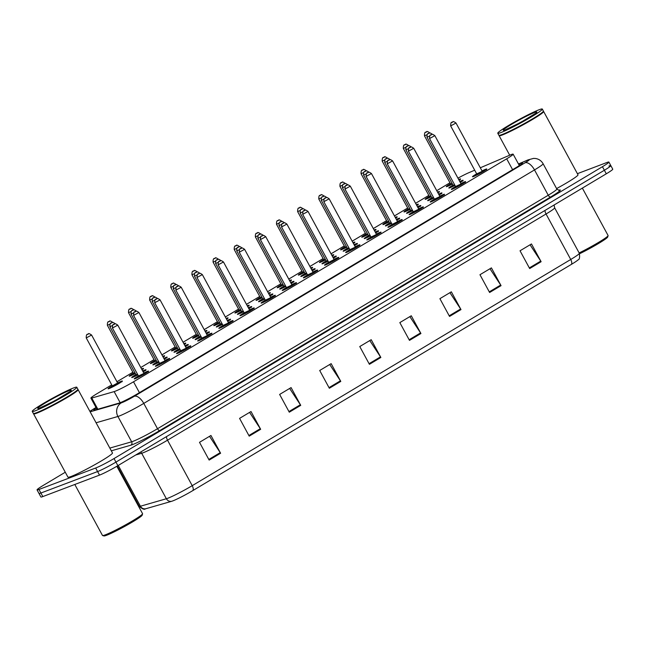 <?xml version="1.0" encoding="UTF-8"?>
<svg xmlns="http://www.w3.org/2000/svg" width="645" height="645" viewBox="0 0 645 645"><rect width="100%" height="100%" fill="white"/><g stroke="black" fill="none" stroke-linecap="round" stroke-linejoin="round"><path stroke-width="0.97" d="M135.337 373.495A8.111 0.605 151.5 0 1 130.242 375.914A8.111 0.605 151.5 0 1 129.218 376.14A8.111 0.605 151.5 0 1 133.402 373.229M141.577 368.98A8.111 0.605 151.5 0 1 142.448 368.626A8.111 0.605 151.5 0 1 143.472 368.4A8.111 0.605 151.5 0 1 141.956 369.674M156.477 360.869A8.111 0.605 151.5 0 1 151.381 363.288A8.111 0.605 151.5 0 1 150.358 363.506A8.111 0.605 151.5 0 1 154.542 360.595M162.717 356.346A8.111 0.605 151.5 0 1 163.588 355.992A8.111 0.605 151.5 0 1 164.612 355.766A8.111 0.605 151.5 0 1 163.096 357.04M177.609 348.236A8.111 0.605 151.5 0 1 172.521 350.654A8.111 0.605 151.5 0 1 171.497 350.872A8.111 0.605 151.5 0 1 175.682 347.961M183.857 343.712A8.111 0.605 151.5 0 1 184.728 343.358A8.111 0.605 151.5 0 1 185.752 343.14A8.111 0.605 151.5 0 1 184.236 344.406M198.749 335.602A8.111 0.605 151.5 0 1 193.661 338.02A8.111 0.605 151.5 0 1 192.637 338.246A8.111 0.605 151.5 0 1 196.822 335.327M204.997 331.079A8.111 0.605 151.5 0 1 205.868 330.724A8.111 0.605 151.5 0 1 206.892 330.506A8.111 0.605 151.5 0 1 205.376 331.772M219.889 322.976A8.111 0.605 151.5 0 1 214.793 325.394A8.111 0.605 151.5 0 1 213.777 325.612A8.111 0.605 151.5 0 1 217.962 322.702M226.137 318.453A8.111 0.605 151.5 0 1 227.008 318.098A8.111 0.605 151.5 0 1 228.032 317.872A8.111 0.605 151.5 0 1 226.516 319.146M241.028 310.342A8.111 0.605 151.5 0 1 235.933 312.761A8.111 0.605 151.5 0 1 234.917 312.978A8.111 0.605 151.5 0 1 239.102 310.068M247.277 305.819A8.111 0.605 151.5 0 1 248.148 305.464A8.111 0.605 151.5 0 1 249.172 305.238A8.111 0.605 151.5 0 1 247.656 306.512M262.168 297.708A8.111 0.605 151.5 0 1 257.073 300.127A8.111 0.605 151.5 0 1 256.057 300.352A8.111 0.605 151.5 0 1 260.241 297.434M268.417 293.185A8.111 0.605 151.5 0 1 269.288 292.83A8.111 0.605 151.5 0 1 270.303 292.612A8.111 0.605 151.5 0 1 268.796 293.878M283.308 285.074A8.111 0.605 151.5 0 1 278.213 287.493A8.111 0.605 151.5 0 1 277.197 287.718A8.111 0.605 151.5 0 1 281.381 284.8M289.557 280.559A8.111 0.605 151.5 0 1 290.427 280.196A8.111 0.605 151.5 0 1 291.443 279.978A8.111 0.605 151.5 0 1 289.936 281.244M304.448 272.448A8.111 0.605 151.5 0 1 299.353 274.867A8.111 0.605 151.5 0 1 298.337 275.084A8.111 0.605 151.5 0 1 302.521 272.174M310.697 267.925A8.111 0.605 151.5 0 1 311.567 267.57A8.111 0.605 151.5 0 1 312.583 267.344A8.111 0.605 151.5 0 1 311.075 268.618M325.588 259.814A8.111 0.605 151.5 0 1 320.492 262.233A8.111 0.605 151.5 0 1 319.469 262.45A8.111 0.605 151.5 0 1 323.661 259.54M331.836 255.291A8.111 0.605 151.5 0 1 332.707 254.936A8.111 0.605 151.5 0 1 333.723 254.711A8.111 0.605 151.5 0 1 332.215 255.984M346.728 247.18A8.111 0.605 151.5 0 1 341.632 249.599A8.111 0.605 151.5 0 1 340.608 249.825A8.111 0.605 151.5 0 1 344.793 246.906M352.976 242.657A8.111 0.605 151.5 0 1 353.847 242.302A8.111 0.605 151.5 0 1 354.863 242.085A8.111 0.605 151.5 0 1 353.355 243.35M367.868 234.546A8.111 0.605 151.5 0 1 362.772 236.965A8.111 0.605 151.5 0 1 361.748 237.191A8.111 0.605 151.5 0 1 365.933 234.272M374.116 230.031A8.111 0.605 151.5 0 1 374.979 229.668A8.111 0.605 151.5 0 1 376.003 229.451A8.111 0.605 151.5 0 1 374.487 230.725M389.008 221.92A8.111 0.605 151.5 0 1 383.912 224.339A8.111 0.605 151.5 0 1 382.888 224.557A8.111 0.605 151.5 0 1 387.073 221.646M395.256 217.397A8.111 0.605 151.5 0 1 396.119 217.042A8.111 0.605 151.5 0 1 397.143 216.817A8.111 0.605 151.5 0 1 395.627 218.091M410.147 209.286A8.111 0.605 151.5 0 1 405.052 211.705A8.111 0.605 151.5 0 1 404.028 211.923A8.111 0.605 151.5 0 1 408.212 209.012M416.396 204.763A8.111 0.605 151.5 0 1 417.259 204.409A8.111 0.605 151.5 0 1 418.282 204.191A8.111 0.605 151.5 0 1 416.767 205.457M431.287 196.652A8.111 0.605 151.5 0 1 426.192 199.071A8.111 0.605 151.5 0 1 425.168 199.297A8.111 0.605 151.5 0 1 429.352 196.378M437.536 192.129A8.111 0.605 151.5 0 1 438.398 191.775A8.111 0.605 151.5 0 1 439.422 191.557A8.111 0.605 151.5 0 1 437.907 192.823M452.427 184.019A8.111 0.605 151.5 0 1 447.332 186.437A8.111 0.605 151.5 0 1 446.308 186.663A8.111 0.605 151.5 0 1 450.492 183.752M458.676 179.504A8.111 0.605 151.5 0 1 459.538 179.141A8.111 0.605 151.5 0 1 460.562 178.923A8.111 0.605 151.5 0 1 459.047 180.197M117.608 382.953A8.111 0.605 151.5 0 1 121.308 381.251A8.111 0.605 151.5 0 1 122.332 381.034A8.111 0.605 151.5 0 1 117.261 384.46A8.111 0.605 151.5 0 1 109.102 388.548A8.111 0.605 151.5 0 1 108.078 388.774A8.111 0.605 151.5 0 1 112.262 385.855M158.993 362.224A8.111 0.605 151.5 0 1 153.897 364.651A8.111 0.605 151.5 0 1 152.881 364.868A8.111 0.605 151.5 0 1 157.066 361.958M163.814 358.362A8.111 0.605 151.5 0 1 166.112 357.354A8.111 0.605 151.5 0 1 167.128 357.128A8.111 0.605 151.5 0 1 164.29 359.241M180.132 349.598A8.111 0.605 151.5 0 1 175.037 352.017A8.111 0.605 151.5 0 1 174.021 352.235A8.111 0.605 151.5 0 1 178.205 349.324M184.954 345.728A8.111 0.605 151.5 0 1 187.252 344.72A8.111 0.605 151.5 0 1 188.267 344.494A8.111 0.605 151.5 0 1 185.429 346.607M201.272 336.964A8.111 0.605 151.5 0 1 196.177 339.383A8.111 0.605 151.5 0 1 195.161 339.601A8.111 0.605 151.5 0 1 199.345 336.69M206.094 333.094A8.111 0.605 151.5 0 1 208.391 332.086A8.111 0.605 151.5 0 1 209.407 331.869A8.111 0.605 151.5 0 1 206.569 333.973M222.412 324.33A8.111 0.605 151.5 0 1 217.317 326.749A8.111 0.605 151.5 0 1 216.293 326.975A8.111 0.605 151.5 0 1 220.485 324.056M227.233 320.468A8.111 0.605 151.5 0 1 229.531 319.452A8.111 0.605 151.5 0 1 230.547 319.235A8.111 0.605 151.5 0 1 227.709 321.347M243.552 311.704A8.111 0.605 151.5 0 1 238.457 314.123A8.111 0.605 151.5 0 1 237.433 314.341A8.111 0.605 151.5 0 1 241.617 311.43M248.373 307.834A8.111 0.605 151.5 0 1 250.671 306.827A8.111 0.605 151.5 0 1 251.687 306.601A8.111 0.605 151.5 0 1 248.849 308.713M264.692 299.07A8.111 0.605 151.5 0 1 259.596 301.489A8.111 0.605 151.5 0 1 258.572 301.707A8.111 0.605 151.5 0 1 262.757 298.796M269.513 295.2A8.111 0.605 151.5 0 1 271.803 294.193A8.111 0.605 151.5 0 1 272.827 293.967A8.111 0.605 151.5 0 1 269.989 296.079M285.832 286.436A8.111 0.605 151.5 0 1 280.736 288.855A8.111 0.605 151.5 0 1 279.712 289.081A8.111 0.605 151.5 0 1 283.897 286.162M290.653 282.566A8.111 0.605 151.5 0 1 292.943 281.559A8.111 0.605 151.5 0 1 293.967 281.341A8.111 0.605 151.5 0 1 291.129 283.453M306.972 273.803A8.111 0.605 151.5 0 1 301.876 276.221A8.111 0.605 151.5 0 1 300.852 276.447A8.111 0.605 151.5 0 1 305.037 273.528M311.793 269.941A8.111 0.605 151.5 0 1 314.083 268.925A8.111 0.605 151.5 0 1 315.107 268.707A8.111 0.605 151.5 0 1 312.269 270.819M328.111 261.177A8.111 0.605 151.5 0 1 323.016 263.595A8.111 0.605 151.5 0 1 321.992 263.813A8.111 0.605 151.5 0 1 326.177 260.903M332.933 257.307A8.111 0.605 151.5 0 1 335.223 256.299A8.111 0.605 151.5 0 1 336.247 256.073A8.111 0.605 151.5 0 1 333.409 258.185M349.251 248.543A8.111 0.605 151.5 0 1 344.156 250.961A8.111 0.605 151.5 0 1 343.132 251.179A8.111 0.605 151.5 0 1 347.316 248.269M354.073 244.673A8.111 0.605 151.5 0 1 356.363 243.665A8.111 0.605 151.5 0 1 357.386 243.439A8.111 0.605 151.5 0 1 354.548 245.552M370.391 235.909A8.111 0.605 151.5 0 1 365.296 238.328A8.111 0.605 151.5 0 1 364.272 238.553A8.111 0.605 151.5 0 1 368.456 235.635M375.205 232.039A8.111 0.605 151.5 0 1 377.502 231.031A8.111 0.605 151.5 0 1 378.526 230.813A8.111 0.605 151.5 0 1 375.688 232.926M391.523 223.275A8.111 0.605 151.5 0 1 386.436 225.694A8.111 0.605 151.5 0 1 385.412 225.919A8.111 0.605 151.5 0 1 389.596 223.001M396.344 219.413A8.111 0.605 151.5 0 1 398.642 218.397A8.111 0.605 151.5 0 1 399.666 218.179A8.111 0.605 151.5 0 1 396.828 220.292M412.663 210.649A8.111 0.605 151.5 0 1 407.575 213.068A8.111 0.605 151.5 0 1 406.552 213.285A8.111 0.605 151.5 0 1 410.736 210.375M417.484 206.779A8.111 0.605 151.5 0 1 419.782 205.771A8.111 0.605 151.5 0 1 420.806 205.545A8.111 0.605 151.5 0 1 417.968 207.658M433.803 198.015A8.111 0.605 151.5 0 1 428.707 200.434A8.111 0.605 151.5 0 1 427.691 200.651A8.111 0.605 151.5 0 1 431.876 197.741M438.624 194.145A8.111 0.605 151.5 0 1 440.922 193.137A8.111 0.605 151.5 0 1 441.946 192.919A8.111 0.605 151.5 0 1 439.1 195.024M454.943 185.381A8.111 0.605 151.5 0 1 449.847 187.8A8.111 0.605 151.5 0 1 448.831 188.026A8.111 0.605 151.5 0 1 453.016 185.107M459.764 181.519A8.111 0.605 151.5 0 1 462.062 180.503A8.111 0.605 151.5 0 1 463.086 180.286A8.111 0.605 151.5 0 1 460.24 182.398M137.853 374.858A8.111 0.605 151.5 0 1 132.757 377.277A8.111 0.605 151.5 0 1 131.741 377.502A8.111 0.605 151.5 0 1 135.926 374.584M142.674 370.996A8.111 0.605 151.5 0 1 144.972 369.98A8.111 0.605 151.5 0 1 145.996 369.762A8.111 0.605 151.5 0 1 143.15 371.875M164.927 360.41A8.111 0.605 151.5 0 1 168.627 358.709A8.111 0.605 151.5 0 1 169.651 358.491A8.111 0.605 151.5 0 1 164.58 361.918A8.111 0.605 151.5 0 1 156.421 366.005A8.111 0.605 151.5 0 1 155.397 366.231A8.111 0.605 151.5 0 1 159.581 363.312M186.066 347.784A8.111 0.605 151.5 0 1 189.767 346.083A8.111 0.605 151.5 0 1 190.791 345.857A8.111 0.605 151.5 0 1 185.72 349.284A8.111 0.605 151.5 0 1 177.56 353.379A8.111 0.605 151.5 0 1 176.537 353.597A8.111 0.605 151.5 0 1 180.721 350.686M207.206 335.15A8.111 0.605 151.5 0 1 210.907 333.449A8.111 0.605 151.5 0 1 211.931 333.223A8.111 0.605 151.5 0 1 206.86 336.65A8.111 0.605 151.5 0 1 198.7 340.745A8.111 0.605 151.5 0 1 197.676 340.963A8.111 0.605 151.5 0 1 201.861 338.053M228.346 322.516A8.111 0.605 151.5 0 1 232.047 320.815A8.111 0.605 151.5 0 1 233.071 320.597A8.111 0.605 151.5 0 1 227.999 324.016A8.111 0.605 151.5 0 1 219.84 328.111A8.111 0.605 151.5 0 1 218.816 328.337A8.111 0.605 151.5 0 1 223.001 325.419M249.486 309.882A8.111 0.605 151.5 0 1 253.187 308.181A8.111 0.605 151.5 0 1 254.211 307.963A8.111 0.605 151.5 0 1 249.139 311.39A8.111 0.605 151.5 0 1 240.98 315.478A8.111 0.605 151.5 0 1 239.956 315.703A8.111 0.605 151.5 0 1 244.141 312.785M270.626 297.256A8.111 0.605 151.5 0 1 274.327 295.555A8.111 0.605 151.5 0 1 275.351 295.329A8.111 0.605 151.5 0 1 270.279 298.756A8.111 0.605 151.5 0 1 262.12 302.852A8.111 0.605 151.5 0 1 261.096 303.069A8.111 0.605 151.5 0 1 265.28 300.159M291.766 284.622A8.111 0.605 151.5 0 1 295.466 282.921A8.111 0.605 151.5 0 1 296.49 282.695A8.111 0.605 151.5 0 1 291.411 286.122A8.111 0.605 151.5 0 1 283.26 290.218A8.111 0.605 151.5 0 1 282.236 290.435A8.111 0.605 151.5 0 1 286.42 287.525M312.906 271.988A8.111 0.605 151.5 0 1 316.606 270.287A8.111 0.605 151.5 0 1 317.63 270.07A8.111 0.605 151.5 0 1 312.551 273.488A8.111 0.605 151.5 0 1 304.4 277.584A8.111 0.605 151.5 0 1 303.376 277.81A8.111 0.605 151.5 0 1 307.56 274.891M334.046 259.363A8.111 0.605 151.5 0 1 337.746 257.653A8.111 0.605 151.5 0 1 338.77 257.436A8.111 0.605 151.5 0 1 333.691 260.862A8.111 0.605 151.5 0 1 325.531 264.95A8.111 0.605 151.5 0 1 324.516 265.176A8.111 0.605 151.5 0 1 328.7 262.257M355.185 246.729A8.111 0.605 151.5 0 1 358.886 245.027A8.111 0.605 151.5 0 1 359.91 244.802A8.111 0.605 151.5 0 1 354.831 248.228A8.111 0.605 151.5 0 1 346.671 252.324A8.111 0.605 151.5 0 1 345.656 252.542A8.111 0.605 151.5 0 1 349.84 249.631M376.325 234.095A8.111 0.605 151.5 0 1 380.026 232.394A8.111 0.605 151.5 0 1 381.042 232.176A8.111 0.605 151.5 0 1 375.971 235.594A8.111 0.605 151.5 0 1 367.811 239.69A8.111 0.605 151.5 0 1 366.795 239.908A8.111 0.605 151.5 0 1 370.98 236.997M397.465 221.461A8.111 0.605 151.5 0 1 401.166 219.76A8.111 0.605 151.5 0 1 402.182 219.542A8.111 0.605 151.5 0 1 397.11 222.968A8.111 0.605 151.5 0 1 388.951 227.056A8.111 0.605 151.5 0 1 387.935 227.282A8.111 0.605 151.5 0 1 392.12 224.363M418.605 208.835A8.111 0.605 151.5 0 1 422.306 207.126A8.111 0.605 151.5 0 1 423.322 206.908A8.111 0.605 151.5 0 1 418.25 210.334A8.111 0.605 151.5 0 1 410.091 214.422A8.111 0.605 151.5 0 1 409.075 214.648A8.111 0.605 151.5 0 1 413.26 211.737M439.737 196.201A8.111 0.605 151.5 0 1 443.446 194.5A8.111 0.605 151.5 0 1 444.461 194.274A8.111 0.605 151.5 0 1 439.39 197.701A8.111 0.605 151.5 0 1 431.231 201.796A8.111 0.605 151.5 0 1 430.207 202.014A8.111 0.605 151.5 0 1 434.399 199.103M460.877 183.567A8.111 0.605 151.5 0 1 464.585 181.866A8.111 0.605 151.5 0 1 465.601 181.648A8.111 0.605 151.5 0 1 460.53 185.067A8.111 0.605 151.5 0 1 452.371 189.162A8.111 0.605 151.5 0 1 451.347 189.38A8.111 0.605 151.5 0 1 455.531 186.47M482.017 170.933A8.111 0.605 151.5 0 1 485.717 169.232A8.111 0.605 151.5 0 1 486.741 169.014A8.111 0.605 151.5 0 1 481.67 172.441A8.111 0.605 151.5 0 1 473.511 176.528A8.111 0.605 151.5 0 1 472.487 176.754A8.111 0.605 151.5 0 1 476.671 173.836M143.787 373.044A8.111 0.605 151.5 0 1 147.495 371.343A8.111 0.605 151.5 0 1 148.511 371.125A8.111 0.605 151.5 0 1 143.44 374.543A8.111 0.605 151.5 0 1 135.281 378.639A8.111 0.605 151.5 0 1 134.257 378.857A8.111 0.605 151.5 0 1 138.441 375.946M111.73 384.872L97.347 393.474A15.206 1.137 -28.5 0 0 90.897 398.11A15.206 1.137 -28.5 0 0 91.784 398.046L114.141 391.604A15.206 1.137 -28.5 0 0 115.165 391.249A15.206 1.137 -28.5 0 0 133.523 381.792L506.696 158.807A15.206 1.137 -28.5 0 0 513.146 154.171A15.206 1.137 -28.5 0 0 509.856 155.139L480.307 167.789M449.96 182.769L436.738 190.67M428.82 195.395L415.598 203.296M407.68 208.029L394.458 215.93M386.54 220.663L373.318 228.564M365.401 233.288L352.178 241.19M344.261 245.922L331.038 253.824M323.121 258.556L309.898 266.458M301.981 271.19L288.758 279.092M280.841 283.816L267.619 291.717M259.709 296.45L246.479 304.351M238.569 309.084L225.339 316.985M217.43 321.718L204.207 329.619M196.29 334.344L183.067 342.245M175.15 346.978L161.927 354.879M154.01 359.612L140.787 367.513M132.87 372.246L116.955 381.751M474.696 170.191L469.06 172.602A15.206 1.137 -28.5 0 0 457.942 178.157M571.397 264.377A5.071 2.435 -120.9 0 0 570.736 259.483A20.269 1.524 -28.5 0 0 579.339 253.3C579.911 257.387 579.5 259.572 578.105 259.854A16.625 1.25 151.5 0 1 571.397 264.377L192.871 490.563A16.625 1.25 151.5 0 1 172.796 500.899A16.625 1.25 151.5 0 1 171.675 501.286L145.73 508.76A16.625 1.25 151.5 0 1 145.407 508.849C144.407 509.864 142.352 509.018 139.231 506.309A20.269 1.524 -28.5 0 0 140.417 506.228A5.071 4.781 73.9 0 0 145.73 508.76M608.904 166.031A15.206 1.137 151.5 0 1 610.823 165.612A15.206 1.137 151.5 0 1 604.373 170.248L115.955 462.102A15.206 1.137 151.5 0 1 97.597 471.56L40.901 493.022A15.206 1.137 151.5 0 1 38.982 493.441A15.206 1.137 151.5 0 0 40.901 493.022L97.597 471.56A15.206 1.137 151.5 0 0 115.955 462.102L604.373 170.248A15.206 1.137 151.5 0 0 610.823 165.612L612.75 169.167A15.206 1.137 151.5 0 1 606.3 173.803L117.882 465.658A15.206 1.137 151.5 0 1 99.523 475.115L42.828 496.577A15.206 1.137 151.5 0 1 40.909 496.989L37.055 489.886A15.206 1.137 151.5 0 1 43.505 485.25L65.274 472.237M530.045 244.802L540.76 261.104A4.055 1.951 59.1 0 1 541.123 261.709L531.472 243.947L520.031 250.784L529.674 268.554L541.123 261.709M489.974 268.739L500.689 285.042A4.055 1.951 59.1 0 1 501.052 285.654L491.409 267.885L479.961 274.722L489.611 292.491L501.052 285.654M449.912 292.685L460.627 308.987A4.055 1.951 59.1 0 1 460.99 309.592L451.347 291.822L439.898 298.667L449.541 316.429L460.99 309.592M409.849 316.622L420.564 332.925A4.055 1.951 59.1 0 1 420.927 333.53L411.276 315.768L399.827 322.605L409.478 340.375L420.927 333.53M209.52 436.326L220.235 452.629A4.055 1.951 59.1 0 1 220.598 453.241L210.947 435.472L199.507 442.317L209.149 460.079L220.598 453.241M249.583 412.389L260.298 428.691A4.055 1.951 59.1 0 1 260.661 429.296L251.018 411.534L239.569 418.371L249.212 436.141L260.661 429.296M289.653 388.443L300.368 404.754A4.055 1.951 59.1 0 1 300.731 405.358L291.08 387.589L279.632 394.434L289.283 412.195L300.731 405.358M329.716 364.506L340.431 380.808A4.055 1.951 59.1 0 1 340.794 381.413L331.151 363.651L319.702 370.488L329.345 388.258L340.794 381.413M369.779 340.56L380.494 356.87A4.055 1.951 59.1 0 1 380.856 357.475L371.214 339.705L359.765 346.55L369.408 364.312L380.856 357.475M96.299 408.059A15.206 1.137 -28.5 0 0 93.864 410.18A15.206 1.137 -28.5 0 0 94.751 410.115L118.898 403.149A15.206 1.137 -28.5 0 0 119.93 402.803A15.206 1.137 -28.5 0 0 138.288 393.345L516.048 167.611A15.206 1.137 -28.5 0 0 522.49 162.975A15.206 1.137 -28.5 0 0 519.201 163.951L518.596 164.209M577.396 173.674L606.977 162.476A15.206 1.137 151.5 0 1 608.888 162.056A15.206 1.137 151.5 0 1 602.446 166.7L114.028 458.555A15.206 1.137 151.5 0 1 95.662 468.012L38.966 489.466A15.206 1.137 151.5 0 1 37.055 489.886M116.826 466.279L142.569 513.694A22.809 1.709 151.5 0 1 142.577 513.839L142.166 515.202A21.793 1.637 151.5 0 1 127.831 524.659A21.793 1.637 151.5 0 1 106.602 535.269A21.793 1.637 151.5 0 1 103.966 535.939L102.603 535.543A22.809 1.709 151.5 0 1 102.482 535.455L74.804 484.476M142.577 513.839A22.809 1.709 151.5 0 1 127.573 523.732A22.809 1.709 151.5 0 1 105.353 534.834A22.809 1.709 151.5 0 1 102.603 535.543M77.835 389.54L77.989 389.58A25.34 1.903 151.5 0 1 78.118 389.677A25.34 1.903 151.5 0 1 62.267 400.376A25.34 1.903 151.5 0 1 36.765 413.171A25.34 1.903 151.5 0 1 33.58 413.856A25.34 1.903 151.5 0 1 33.572 413.703L33.613 413.55M78.118 389.677L112.48 452.967A25.34 1.903 151.5 0 1 96.629 463.666A25.34 1.903 151.5 0 1 71.135 476.462A25.34 1.903 151.5 0 1 67.943 477.147L33.58 413.856M76.787 387.234L77.876 389.233A25.34 1.903 151.5 0 1 77.884 389.395L77.779 389.733A25.091 1.879 151.5 0 1 61.275 400.626A25.091 1.879 151.5 0 1 36.838 412.832A25.091 1.879 151.5 0 1 33.806 413.606L33.467 413.51A25.34 1.903 151.5 0 1 33.338 413.413L32.25 411.413A25.34 1.903 151.5 0 1 48.101 400.714A25.34 1.903 151.5 0 1 73.603 387.927A25.34 1.903 151.5 0 1 76.787 387.234A25.34 1.903 151.5 0 1 60.936 397.933A25.34 1.903 151.5 0 1 35.443 410.728A25.34 1.903 151.5 0 1 32.25 411.413M77.884 389.395A25.34 1.903 151.5 0 1 61.211 400.392A25.34 1.903 151.5 0 1 36.523 412.719A25.34 1.903 151.5 0 1 33.467 413.51M582.354 188.114L608.09 235.522A22.809 1.709 151.5 0 1 608.098 235.667L607.687 237.029A21.793 1.637 151.5 0 1 579.565 253.767M608.098 235.667A22.809 1.709 151.5 0 1 579.146 252.945M543.356 111.367L543.509 111.408A25.34 1.903 151.5 0 1 543.638 111.504A25.34 1.903 151.5 0 1 527.787 122.203A25.34 1.903 151.5 0 1 502.294 134.99A25.34 1.903 151.5 0 1 499.101 135.684A25.34 1.903 151.5 0 1 499.093 135.523L499.141 135.377M543.638 111.504L578.009 174.795A25.34 1.903 151.5 0 1 556.595 188.582M542.316 109.061L543.396 111.061A25.34 1.903 151.5 0 1 543.404 111.214L543.3 111.561A25.091 1.879 151.5 0 1 526.804 122.445A25.091 1.879 151.5 0 1 502.358 134.66A25.091 1.879 151.5 0 1 499.335 135.434L498.988 135.329A25.34 1.903 151.5 0 1 498.859 135.24L497.771 133.241A25.34 1.903 151.5 0 1 513.63 122.542A25.34 1.903 151.5 0 1 539.123 109.747A25.34 1.903 151.5 0 1 542.316 109.061A25.34 1.903 151.5 0 1 526.457 119.76A25.34 1.903 151.5 0 1 500.963 132.548A25.34 1.903 151.5 0 1 497.771 133.241M543.404 111.214A25.34 1.903 151.5 0 1 526.739 122.219A25.34 1.903 151.5 0 1 502.052 134.547A25.34 1.903 151.5 0 1 498.988 135.329M120.172 402.706L114.141 391.604M139.425 392.66L133.523 381.792M97.847 409.22L91.784 398.046M512.598 169.675L506.696 158.807M545.017 210.423A5.071 2.435 -120.9 0 0 546.049 214.003L167.523 440.188A20.269 1.524 151.5 0 1 143.037 452.798A20.269 1.524 151.5 0 1 141.674 453.266L135.781 454.967M554.071 205.013L554.644 207.819A20.269 1.524 151.5 0 1 546.049 214.003L570.736 259.483L192.218 485.669A5.071 2.435 59.1 0 1 192.871 490.563M118.269 465.432L140.417 506.228L166.362 498.746A20.269 1.524 -28.5 0 0 167.732 498.279A20.269 1.524 -28.5 0 0 192.218 485.669L167.523 440.188A5.071 2.435 -120.9 0 1 166.491 436.609M171.675 501.286A5.071 4.781 73.9 0 1 166.362 498.746L141.674 453.266A5.071 4.781 -106.1 0 0 140.723 452.008M606.3 173.803L602.446 166.7M117.882 465.658L114.028 458.555M99.523 475.115L95.662 468.012M42.828 496.577L38.966 489.466M380.494 356.87L369.077 363.691M340.431 380.808L329.006 387.637M300.368 404.754L288.944 411.575M260.298 428.691L248.881 435.52M220.235 452.629L208.811 459.458M420.564 332.925L409.14 339.754M460.627 308.987L449.202 315.808M500.689 285.042L489.273 291.871M540.76 261.104L529.335 267.925M90.131 411.8A10.135 0.758 -28.5 0 0 90.405 411.736L121.413 402.803A10.135 0.758 -28.5 0 0 122.09 402.569A10.135 0.758 -28.5 0 0 134.337 396.264L525.07 162.774A10.135 0.758 -28.5 0 0 528.094 159.96A10.135 0.758 -28.5 0 0 527.175 160.331L518.507 164.048M527.175 160.331A10.135 7.877 66.8 0 1 528.013 159.895L533.576 158.396L535.495 158.485C538.857 159.025 541.397 160.774 543.098 163.733A20.269 1.524 151.5 0 1 534.503 169.917L143.77 403.399A20.269 1.524 151.5 0 1 119.285 416.009A20.269 1.524 151.5 0 1 117.914 416.476L131.661 441.793A20.269 1.524 -28.5 0 0 133.031 441.325A20.269 1.524 -28.5 0 0 157.509 428.715L548.25 195.233A20.269 1.524 -28.5 0 0 556.845 189.049L558.876 190.267M558.602 190.259A22.809 1.709 151.5 0 1 550.604 197.015L159.871 430.497A2.532 1.217 59.1 0 1 157.509 428.715L143.77 403.399A10.135 4.87 -120.9 0 0 134.337 396.264M159.871 430.497A22.809 1.709 151.5 0 1 132.33 444.687A22.809 1.709 151.5 0 1 130.79 445.211L111.319 450.823M121.413 402.803A10.135 9.57 73.9 0 0 117.914 416.476L96.089 422.765M109.827 448.082L131.661 441.793A2.532 2.395 -106.1 0 1 130.79 445.211M525.07 162.774A10.135 4.87 -120.9 0 1 534.503 169.917L548.25 195.233A2.532 1.217 59.1 0 0 550.604 197.015M96.016 407.543L94.114 408.688A10.135 0.758 -28.5 0 0 89.969 411.494M94.114 408.688A10.135 4.87 -120.9 0 0 93.735 408.865L89.881 411.341M519.886 165.209L519.201 163.951M134.878 378.784L138.481 376.019A7.095 0.532 -28.5 0 0 136.047 378.18A7.095 0.532 -28.5 0 0 144.609 373.769A7.095 0.532 -28.5 0 0 146.729 371.802A7.095 0.532 -28.5 0 0 143.827 373.116L146.794 371.77L148.31 371.81M144.198 373.342L138.715 376.583M143.819 373.092L117.769 325.128L112.432 328.031L138.473 375.995L143.996 373.423M114.278 324.129L113.512 324.588L114.278 324.129M132.362 377.422L135.966 374.656A7.095 0.532 -28.5 0 0 133.523 376.825A7.095 0.532 -28.5 0 0 137.82 374.793M143.109 371.786A7.095 0.532 -28.5 0 0 144.206 370.44A7.095 0.532 -28.5 0 0 142.722 371.077L145.786 370.448M136.401 374.777L137.425 374.068M112.464 325.54L109.908 326.668C109.803 321.218 111.875 323.742 112.061 322.621C112.101 321.919 113.165 322.307 115.253 323.766L115.237 323.822M110.988 323.226L111.754 322.766L110.988 323.226M137.683 374.543L136.192 375.229M112.746 386.049L112.262 386.403L112.294 385.912A7.095 0.532 -28.5 0 0 109.86 388.097A7.095 0.532 -28.5 0 0 118.43 383.678A7.095 0.532 -28.5 0 0 120.551 381.711A7.095 0.532 -28.5 0 0 117.648 383.025L117.817 383.332M112.294 385.912L117.64 383.009L91.59 335.037L86.245 337.94L112.294 385.912L108.699 388.693M87.333 334.497L88.099 334.037L87.333 334.497M118.019 383.251L112.536 386.5M156.017 366.15L159.621 363.385A7.095 0.532 -28.5 0 0 157.187 365.554A7.095 0.532 -28.5 0 0 165.749 361.136A7.095 0.532 -28.5 0 0 167.869 359.168A7.095 0.532 -28.5 0 0 164.967 360.482L167.926 359.136L169.45 359.176M165.338 360.716L159.855 363.957M164.959 360.466L138.909 312.494L133.563 315.397L159.613 363.369L165.136 360.797M135.418 311.495L134.652 311.954L135.418 311.495M177.157 353.516L180.761 350.751A7.095 0.532 -28.5 0 0 178.326 352.92A7.095 0.532 -28.5 0 0 186.889 348.51A7.095 0.532 -28.5 0 0 189.009 346.534A7.095 0.532 -28.5 0 0 186.107 347.857L189.066 346.502L190.589 346.542M186.478 348.082L180.995 351.323M186.099 347.832L160.049 299.861L154.703 302.763L180.753 350.735L186.276 348.163M156.558 298.869L155.792 299.32L156.558 298.869M198.297 340.882L201.901 338.125A7.095 0.532 -28.5 0 0 199.458 340.286A7.095 0.532 -28.5 0 0 208.029 335.876A7.095 0.532 -28.5 0 0 210.149 333.9A7.095 0.532 -28.5 0 0 207.247 335.223L210.206 333.876L211.729 333.908M207.617 335.448L202.135 338.69M207.239 335.198L181.189 287.235L175.843 290.137L201.893 338.101L207.416 335.529M177.698 286.235L176.932 286.686L177.698 286.235M219.437 328.257L223.041 325.491A7.095 0.532 -28.5 0 0 220.598 327.66A7.095 0.532 -28.5 0 0 229.169 323.242A7.095 0.532 -28.5 0 0 231.289 321.275A7.095 0.532 -28.5 0 0 228.386 322.589L231.345 321.242L232.869 321.283M228.757 322.814L223.275 326.064M228.378 322.573L202.328 274.601L196.983 277.503L223.033 325.467L228.556 322.895M198.837 273.601L198.071 274.061L198.837 273.601M157.106 362.03A7.095 0.532 -28.5 0 0 154.663 364.191A7.095 0.532 -28.5 0 0 158.96 362.159M164.249 359.152A7.095 0.532 -28.5 0 0 165.346 357.806A7.095 0.532 -28.5 0 0 163.862 358.443L166.926 357.814M157.541 362.143L158.565 361.434M133.604 312.906L131.048 314.034C130.943 308.584 133.015 311.108 133.201 309.987C133.241 309.286 134.305 309.673 136.393 311.132L136.377 311.188M132.128 310.592L132.894 310.14L132.128 310.592M158.823 361.918L157.332 362.595M178.246 349.397A7.095 0.532 -28.5 0 0 175.803 351.557A7.095 0.532 -28.5 0 0 180.1 349.526M185.389 346.526A7.095 0.532 -28.5 0 0 186.486 345.172A7.095 0.532 -28.5 0 0 185.002 345.817L188.066 345.18M178.681 349.509L179.705 348.8M154.744 300.272L152.188 301.409C152.083 295.95 154.155 298.482 154.34 297.353C154.381 296.66 155.445 297.039 157.533 298.506L157.517 298.554M153.268 297.958L154.034 297.506L153.268 297.958M179.963 349.284L178.472 349.961M195.774 339.528L199.378 336.763A7.095 0.532 -28.5 0 0 196.943 338.923A7.095 0.532 -28.5 0 0 201.232 336.9M206.529 333.892A7.095 0.532 -28.5 0 0 207.625 332.546A7.095 0.532 -28.5 0 0 206.142 333.183L209.206 332.554M199.821 336.883L200.845 336.166M175.883 287.646L173.328 288.775C173.223 283.316 175.287 285.848 175.48 284.727C175.521 284.026 176.585 284.405 178.673 285.872L178.649 285.92M174.408 285.332L175.174 284.872L174.408 285.332M201.103 336.65L199.611 337.335M68.87 390.749A19.06 1.427 151.5 0 1 63.186 396.046A19.06 1.427 151.5 0 1 40.167 407.898A19.06 1.427 151.5 0 1 45.851 402.601A19.06 1.427 151.5 0 1 68.87 390.749M50.302 403.165A16.528 1.242 151.5 0 1 60.033 397.876M534.391 112.577A19.06 1.427 151.5 0 1 528.715 117.874A19.06 1.427 151.5 0 1 505.696 129.726A19.06 1.427 151.5 0 1 511.38 124.429A19.06 1.427 151.5 0 1 534.391 112.577M515.823 124.985A16.528 1.242 151.5 0 1 525.562 119.704M240.577 315.623L244.181 312.857A7.095 0.532 -28.5 0 0 241.738 315.026A7.095 0.532 -28.5 0 0 250.308 310.608A7.095 0.532 -28.5 0 0 252.429 308.641A7.095 0.532 -28.5 0 0 249.526 309.955L252.485 308.608L254.009 308.649M249.897 310.189L244.415 313.43M249.518 309.939L223.468 261.967L218.123 264.869L244.173 312.841L249.696 310.269M219.969 260.967L219.211 261.427L219.969 260.967M261.717 302.989L265.321 300.231A7.095 0.532 -28.5 0 0 262.878 302.392A7.095 0.532 -28.5 0 0 271.448 297.982A7.095 0.532 -28.5 0 0 273.561 296.007A7.095 0.532 -28.5 0 0 270.666 297.329L273.625 295.974L275.141 296.015M271.037 297.555L265.555 300.796M270.65 297.305L244.608 249.333L239.263 252.235L265.313 300.207L270.836 297.635M241.109 248.341L240.351 248.793L241.109 248.341M282.857 290.355L286.461 287.597A7.095 0.532 -28.5 0 0 284.018 289.758A7.095 0.532 -28.5 0 0 292.588 285.348A7.095 0.532 -28.5 0 0 294.7 283.373A7.095 0.532 -28.5 0 0 291.806 284.695L294.765 283.349L296.281 283.389M292.177 284.921L286.694 288.162M291.79 284.671L265.748 236.707L260.403 239.609L286.445 287.573L291.967 285.001M262.249 235.707L261.491 236.167L262.249 235.707M220.961 324.25L220.485 324.604L220.509 324.113A7.095 0.532 -28.5 0 0 218.083 326.297A7.095 0.532 -28.5 0 0 222.372 324.266M227.661 321.258A7.095 0.532 -28.5 0 0 228.765 319.912A7.095 0.532 -28.5 0 0 227.282 320.549L230.346 319.92M197.023 275.012L194.468 276.141L220.509 324.113L221.977 323.54M194.468 276.141C194.363 270.69 196.427 273.214 196.62 272.093C196.66 271.392 197.725 271.779 199.813 273.238L199.789 273.295M195.548 272.698L196.314 272.238L195.548 272.698M222.243 324.016L220.751 324.701M238.053 314.26L241.657 311.503A7.095 0.532 -28.5 0 0 239.222 313.663A7.095 0.532 -28.5 0 0 243.512 311.632M248.801 308.632A7.095 0.532 -28.5 0 0 249.905 307.278A7.095 0.532 -28.5 0 0 248.422 307.915L251.486 307.286M242.101 311.616L243.117 310.906M218.163 262.378L215.607 263.507C215.503 258.056 217.567 260.58 217.76 259.459C217.8 258.758 218.865 259.145 220.945 260.604L220.929 260.661M216.688 260.064L217.454 259.613L216.688 260.064M243.383 311.39L241.891 312.067M259.193 301.626L262.797 298.869A7.095 0.532 -28.5 0 0 260.362 301.03A7.095 0.532 -28.5 0 0 264.652 298.998M269.941 295.999A7.095 0.532 -28.5 0 0 271.045 294.644A7.095 0.532 -28.5 0 0 269.554 295.289L272.625 294.66M263.241 298.99L264.257 298.272M239.303 249.744L236.747 250.881C236.642 245.422 238.706 247.954 238.9 246.825C238.94 246.132 240.005 246.511 242.085 247.978L242.069 248.027M237.828 247.438L238.594 246.979L237.828 247.438M264.523 298.756L263.031 299.433M303.997 277.729L307.601 274.964A7.095 0.532 -28.5 0 0 305.158 277.132A7.095 0.532 -28.5 0 0 313.728 272.714A7.095 0.532 -28.5 0 0 315.84 270.747A7.095 0.532 -28.5 0 0 312.946 272.061L315.905 270.715L317.421 270.755M313.317 272.287L307.826 275.536M312.93 272.045L286.888 224.073L281.543 226.975L307.584 274.947L313.107 272.367M283.389 223.073L282.631 223.533L283.389 223.073M328.74 262.338A7.095 0.532 -28.5 0 0 326.297 264.498A7.095 0.532 -28.5 0 0 334.868 260.08A7.095 0.532 -28.5 0 0 336.98 258.113A7.095 0.532 -28.5 0 0 334.086 259.435M334.449 259.661L328.966 262.902M334.247 259.742L308.028 211.439L302.682 214.342L328.724 262.313L337.045 258.081L338.561 258.121M304.529 210.447L303.771 210.899L304.529 210.447M346.276 252.461L349.88 249.704A7.095 0.532 -28.5 0 0 347.437 251.864A7.095 0.532 -28.5 0 0 356.008 247.454A7.095 0.532 -28.5 0 0 358.12 245.479A7.095 0.532 -28.5 0 0 355.226 246.801L358.185 245.455L359.7 245.487M355.589 247.027L350.106 250.268M355.21 246.777L329.168 198.813L323.822 201.708L349.864 249.68L355.387 247.108M325.669 197.813L324.903 198.265L325.669 197.813M371.02 237.07A7.095 0.532 -28.5 0 0 368.577 239.231A7.095 0.532 -28.5 0 0 377.148 234.82A7.095 0.532 -28.5 0 0 379.26 232.853A7.095 0.532 -28.5 0 0 376.366 234.167L379.325 232.821L380.84 232.861M376.728 234.393L371.246 237.634M376.349 234.143L350.308 186.179L344.962 189.082L371.004 237.046L376.527 234.474M346.808 185.18L346.043 185.639L346.808 185.18M388.556 227.201L392.152 224.436A7.095 0.532 -28.5 0 0 389.717 226.605A7.095 0.532 -28.5 0 0 398.288 222.186A7.095 0.532 -28.5 0 0 400.4 220.219A7.095 0.532 -28.5 0 0 397.505 221.533M397.868 221.759L392.386 225.008M397.667 221.84L371.447 173.545L366.102 176.448L392.144 224.42L400.464 220.187L401.98 220.227M367.948 172.546L367.182 173.005L367.948 172.546M284.381 286.356L283.897 286.711L283.929 286.211A7.095 0.532 -28.5 0 0 281.502 288.404A7.095 0.532 -28.5 0 0 285.791 286.372M291.08 283.365A7.095 0.532 -28.5 0 0 292.185 282.018A7.095 0.532 -28.5 0 0 290.693 282.655L293.765 282.026M260.443 237.118L257.879 238.247L283.929 286.211L285.396 285.646M257.879 238.247C257.782 232.797 259.846 235.32 260.04 234.2C260.08 233.498 261.144 233.877 263.225 235.344L263.208 235.393M258.967 234.804L259.733 234.345L258.967 234.804M285.662 286.122L284.171 286.807M305.52 273.722L305.037 274.077L305.069 273.585A7.095 0.532 -28.5 0 0 302.642 275.77A7.095 0.532 -28.5 0 0 306.931 273.738M312.22 270.731A7.095 0.532 -28.5 0 0 313.325 269.384A7.095 0.532 -28.5 0 0 311.833 270.021L314.905 269.392M281.583 224.484L279.019 225.613L305.069 273.585L306.536 273.012M279.019 225.613C278.922 220.163 280.986 222.686 281.18 221.566C281.22 220.864 282.276 221.251 284.364 222.71L284.348 222.767M280.107 222.17L280.873 221.711L280.107 222.17M306.802 273.496L305.311 274.173M322.613 263.732L326.217 260.975A7.095 0.532 -28.5 0 0 323.774 263.136A7.095 0.532 -28.5 0 0 328.071 261.104M333.36 258.105A7.095 0.532 -28.5 0 0 334.465 256.75A7.095 0.532 -28.5 0 0 332.973 257.387L336.045 256.758M326.66 261.088L327.676 260.378M302.723 211.85L300.159 212.979C300.062 207.529 302.126 210.052 302.32 208.932C302.36 208.238 303.416 208.617 305.504 210.085L305.488 210.133M301.247 209.536L302.013 209.085L301.247 209.536M327.942 260.862L326.451 261.539M343.753 251.107L347.357 248.341A7.095 0.532 -28.5 0 0 344.914 250.502A7.095 0.532 -28.5 0 0 349.211 248.47M354.5 245.471A7.095 0.532 -28.5 0 0 355.605 244.116A7.095 0.532 -28.5 0 0 354.113 244.761M347.792 248.462L348.816 247.744M323.863 199.216L321.299 200.353C321.202 194.895 323.266 197.426 323.459 196.306C323.5 195.604 324.556 195.983 326.644 197.451L326.628 197.499M322.387 196.91L323.145 196.451L322.387 196.91M349.082 248.228L347.591 248.906M368.932 235.828L368.456 236.183L368.489 235.691A7.095 0.532 -28.5 0 0 366.054 237.876A7.095 0.532 -28.5 0 0 370.351 235.844M375.64 232.837A7.095 0.532 -28.5 0 0 376.736 231.49A7.095 0.532 -28.5 0 0 375.253 232.127L378.317 231.499M345.002 186.59L342.439 187.719L368.489 235.691L369.956 235.119M342.439 187.719C342.334 182.269 344.406 184.792 344.599 183.672C344.632 182.97 345.696 183.357 347.784 184.817L347.768 184.865M343.527 184.276L344.285 183.817L343.527 184.276M370.214 235.594L368.73 236.28M409.688 214.567L413.292 211.802A7.095 0.532 -28.5 0 0 410.857 213.971A7.095 0.532 -28.5 0 0 419.427 209.552A7.095 0.532 -28.5 0 0 421.54 207.585A7.095 0.532 -28.5 0 0 418.645 208.907L421.604 207.553L423.12 207.593M419.008 209.133L413.526 212.374M418.629 208.883L392.587 160.911L387.242 163.814L413.284 211.786L418.807 209.214M389.088 159.92L388.322 160.371L389.088 159.92M430.828 201.933L434.432 199.176A7.095 0.532 -28.5 0 0 431.997 201.337A7.095 0.532 -28.5 0 0 440.567 196.927A7.095 0.532 -28.5 0 0 442.68 194.951A7.095 0.532 -28.5 0 0 439.777 196.274L442.744 194.927L444.26 194.959M440.148 196.499L434.666 199.74M439.769 196.249L413.727 148.285L408.382 151.188L434.424 199.152L439.946 196.58M410.228 147.286L409.462 147.737L410.228 147.286M451.968 189.308L455.572 186.542A7.095 0.532 -28.5 0 0 453.137 188.703A7.095 0.532 -28.5 0 0 461.699 184.293A7.095 0.532 -28.5 0 0 463.82 182.325A7.095 0.532 -28.5 0 0 460.917 183.64L463.884 182.293L465.4 182.333M461.288 183.865L455.805 187.106M460.909 183.615L434.859 135.652L429.522 138.554L455.563 186.518L461.086 183.946M431.368 134.652L430.602 135.111L431.368 134.652M473.107 176.674L476.711 173.908A7.095 0.532 -28.5 0 0 474.277 176.077A7.095 0.532 -28.5 0 0 482.839 171.659A7.095 0.532 -28.5 0 0 484.959 169.691A7.095 0.532 -28.5 0 0 482.057 171.006L485.016 169.659L486.54 169.7M482.428 171.239L476.945 174.481M482.049 170.99L455.999 123.018L450.662 125.92L476.703 173.892L482.226 171.32M452.508 122.018L451.742 122.477L452.508 122.018M386.033 225.839L389.636 223.073A7.095 0.532 -28.5 0 0 387.194 225.242A7.095 0.532 -28.5 0 0 391.491 223.21M396.78 220.203A7.095 0.532 -28.5 0 0 397.876 218.857A7.095 0.532 -28.5 0 0 396.393 219.494L399.457 218.865M390.072 223.194L391.096 222.485M366.142 173.957L363.578 175.085C363.474 169.635 365.546 172.159 365.739 171.038C365.771 170.336 366.836 170.723 368.924 172.183L368.908 172.239M364.667 171.643L365.425 171.191L364.667 171.643M391.354 222.968L389.87 223.646M407.172 213.205L410.776 210.447A7.095 0.532 -28.5 0 0 408.333 212.608A7.095 0.532 -28.5 0 0 412.631 210.576M417.92 207.577A7.095 0.532 -28.5 0 0 419.016 206.223A7.095 0.532 -28.5 0 0 417.533 206.86L420.596 206.231M411.212 210.56L412.236 209.851M387.282 161.323L384.718 162.459C384.614 157.001 386.686 159.525 386.879 158.404C386.911 157.711 387.976 158.09 390.064 159.557L390.048 159.605M385.807 159.009L386.565 158.557L385.807 159.009M412.494 210.334L411.002 211.012M428.312 200.579L431.916 197.813A7.095 0.532 -28.5 0 0 429.473 199.974A7.095 0.532 -28.5 0 0 433.771 197.942M439.06 194.943A7.095 0.532 -28.5 0 0 440.156 193.597A7.095 0.532 -28.5 0 0 438.673 194.234L441.736 193.605M432.352 197.934L433.375 197.217M408.422 148.689L405.858 149.825C405.753 144.367 407.825 146.899 408.011 145.778C408.051 145.077 409.115 145.456 411.204 146.923L411.188 146.971M406.947 146.383L407.704 145.923L406.947 146.383M433.634 197.701L432.142 198.378M449.452 187.945L453.056 185.18A7.095 0.532 -28.5 0 0 450.613 187.348A7.095 0.532 -28.5 0 0 454.91 185.317M460.199 182.309A7.095 0.532 -28.5 0 0 461.296 180.963A7.095 0.532 -28.5 0 0 459.812 181.6L462.876 180.971M453.491 185.3L454.515 184.591M429.554 136.063L426.998 137.191C426.893 131.741 428.965 134.265 429.151 133.144C429.191 132.443 430.255 132.83 432.344 134.289L432.327 134.345M428.078 133.749L428.844 133.289L428.078 133.749M454.773 185.067L453.282 185.752M133.878 373.415L133.402 373.769L133.434 373.278A7.095 0.532 -28.5 0 0 130.999 375.463A7.095 0.532 -28.5 0 0 135.297 373.431M141.892 369.553A7.095 0.532 -28.5 0 0 141.69 369.077A7.095 0.532 -28.5 0 0 141.642 369.093L143.271 369.085M109.948 324.177L107.384 325.306L133.434 373.278L134.902 372.705M107.384 325.306C107.288 319.856 109.352 322.379 109.545 321.258C109.585 320.557 110.642 320.944 112.73 322.403L112.714 322.46M108.473 321.863L109.231 321.412L108.473 321.863M135.168 373.189L133.676 373.866M150.978 363.425L154.582 360.668A7.095 0.532 -28.5 0 0 152.139 362.829A7.095 0.532 -28.5 0 0 156.437 360.797M163.032 356.927A7.095 0.532 -28.5 0 0 162.822 356.443A7.095 0.532 -28.5 0 0 162.782 356.459L164.402 356.451M155.018 360.781L156.042 360.071M131.088 311.543L128.524 312.68C128.419 307.222 130.492 309.745 130.685 308.624C130.717 307.931 131.782 308.31 133.87 309.777L133.854 309.826M129.613 309.229L130.371 308.778L129.613 309.229M156.3 360.555L154.816 361.232M176.158 348.155L175.682 348.51L175.706 348.01A7.095 0.532 -28.5 0 0 173.279 350.195A7.095 0.532 -28.5 0 0 177.577 348.171M184.172 344.293A7.095 0.532 -28.5 0 0 183.962 343.817A7.095 0.532 -28.5 0 0 183.922 343.833L185.542 343.825M152.228 298.917L149.664 300.046L175.706 348.01L177.181 347.437M149.664 300.046C149.559 294.588 151.631 297.119 151.825 295.999C151.857 295.297 152.921 295.676 155.01 297.143L154.994 297.192M150.753 296.603L151.511 296.144L150.753 296.603M177.44 347.921L175.956 348.598M197.297 335.521L196.822 335.876L196.846 335.384A7.095 0.532 -28.5 0 0 194.419 337.569A7.095 0.532 -28.5 0 0 198.716 335.537M205.312 331.659A7.095 0.532 -28.5 0 0 205.102 331.183A7.095 0.532 -28.5 0 0 205.062 331.199L206.682 331.191M173.368 286.283L170.804 287.412L196.846 335.384L198.321 334.811M170.804 287.412C170.699 281.962 172.771 284.485 172.965 283.365C172.997 282.663 174.061 283.05 176.149 284.51L176.133 284.566M171.892 283.969L172.65 283.51L171.892 283.969M198.579 335.287L197.088 335.972M214.398 325.531L218.002 322.766A7.095 0.532 -28.5 0 0 215.559 324.935A7.095 0.532 -28.5 0 0 219.856 322.903M226.451 319.025A7.095 0.532 -28.5 0 0 226.242 318.549A7.095 0.532 -28.5 0 0 226.202 318.565L227.822 318.557M218.437 322.887L219.461 322.178M194.508 273.649L191.944 274.778C191.839 269.328 193.911 271.851 194.097 270.731C194.137 270.029 195.201 270.416 197.289 271.876L197.273 271.932M193.032 271.335L193.79 270.884L193.032 271.335M219.719 322.661L218.228 323.339M239.577 310.253L239.102 310.616L239.126 310.116A7.095 0.532 -28.5 0 0 236.699 312.301A7.095 0.532 -28.5 0 0 240.996 310.269M247.591 306.399A7.095 0.532 -28.5 0 0 247.382 305.915A7.095 0.532 -28.5 0 0 247.341 305.932L248.962 305.923M215.64 261.015L213.084 262.152L239.126 310.116L240.601 309.544M213.084 262.152C212.979 256.694 215.051 259.226 215.236 258.097C215.277 257.403 216.341 257.782 218.429 259.25L218.413 259.298M214.164 258.701L214.93 258.25L214.164 258.701M240.859 310.027L239.368 310.705M256.678 300.272L260.282 297.506A7.095 0.532 -28.5 0 0 257.839 299.675A7.095 0.532 -28.5 0 0 262.136 297.643M268.731 293.765A7.095 0.532 -28.5 0 0 268.522 293.29A7.095 0.532 -28.5 0 0 268.481 293.306L270.102 293.298M260.717 297.627L261.741 296.918M236.78 248.389L234.224 249.518C234.119 244.068 236.191 246.592 236.376 245.471C236.417 244.769 237.481 245.148 239.569 246.616L239.553 246.664M235.304 246.076L236.07 245.616L235.304 246.076M261.999 297.393L260.507 298.079M277.818 287.638L281.413 284.872A7.095 0.532 -28.5 0 0 278.979 287.041A7.095 0.532 -28.5 0 0 283.276 285.009M289.871 281.131A7.095 0.532 -28.5 0 0 289.661 280.656A7.095 0.532 -28.5 0 0 289.621 280.672L291.242 280.664M281.857 284.993L282.881 284.284M257.919 235.756L255.364 236.884C255.259 231.434 257.331 233.958 257.516 232.837C257.557 232.136 258.621 232.522 260.709 233.982L260.693 234.038M256.444 233.442L257.21 232.982L256.444 233.442M283.139 284.767L281.647 285.445M302.997 272.359L302.521 272.714L302.545 272.222A7.095 0.532 -28.5 0 0 300.119 274.407A7.095 0.532 -28.5 0 0 304.408 272.375M311.011 268.497A7.095 0.532 -28.5 0 0 310.801 268.022A7.095 0.532 -28.5 0 0 310.761 268.038L312.382 268.03M279.059 223.122L276.503 224.25L302.545 272.222L304.021 271.65M276.503 224.25C276.399 218.8 278.463 221.324 278.656 220.203C278.696 219.51 279.761 219.889 281.849 221.348L281.825 221.404M277.584 220.808L278.35 220.356L277.584 220.808M304.279 272.134L302.787 272.811M320.089 262.37L323.693 259.613A7.095 0.532 -28.5 0 0 321.258 261.773A7.095 0.532 -28.5 0 0 325.548 259.742M332.151 255.872A7.095 0.532 -28.5 0 0 331.941 255.388A7.095 0.532 -28.5 0 0 331.901 255.404L333.521 255.404M324.137 259.733L325.161 259.016M300.199 210.488L297.643 211.625C297.538 206.166 299.603 208.698 299.796 207.569C299.836 206.876 300.901 207.255 302.989 208.722L302.965 208.77M298.724 208.182L299.49 207.722L298.724 208.182M325.419 259.5L323.927 260.177M341.229 249.744L344.833 246.979A7.095 0.532 -28.5 0 0 342.398 249.147A7.095 0.532 -28.5 0 0 346.688 247.116M353.291 243.238A7.095 0.532 -28.5 0 0 353.081 242.762A7.095 0.532 -28.5 0 0 353.041 242.778M345.277 247.1L346.292 246.39M321.339 197.862L318.783 198.991C318.678 193.54 320.742 196.064 320.936 194.943C320.976 194.242 322.04 194.621 324.129 196.088L324.104 196.136M319.864 195.548L320.63 195.088L319.864 195.548M346.558 246.866L345.067 247.551M366.416 234.466L365.933 234.82L365.965 234.328A7.095 0.532 -28.5 0 0 363.538 236.513A7.095 0.532 -28.5 0 0 367.827 234.482M374.431 230.604A7.095 0.532 -28.5 0 0 374.221 230.128A7.095 0.532 -28.5 0 0 374.181 230.144L375.801 230.136M342.479 185.228L339.923 186.357L365.965 234.328L367.432 233.756M339.923 186.357C339.818 180.906 341.882 183.43 342.076 182.309C342.116 181.608 343.18 181.995 345.26 183.454L345.244 183.511M341.003 182.914L341.769 182.462L341.003 182.914M367.698 234.24L366.207 234.917M383.509 224.476L387.113 221.719A7.095 0.532 -28.5 0 0 384.678 223.88A7.095 0.532 -28.5 0 0 388.967 221.848M395.57 217.97A7.095 0.532 -28.5 0 0 395.361 217.494A7.095 0.532 -28.5 0 0 395.32 217.51L396.941 217.502M387.556 221.832L388.572 221.122M363.619 172.594L361.055 173.723C360.958 168.272 363.022 170.796 363.216 169.675C363.256 168.982 364.32 169.361 366.4 170.828L366.384 170.877M362.143 170.28L362.909 169.828L362.143 170.28M388.838 221.606L387.347 222.283M404.649 211.85L408.253 209.085A7.095 0.532 -28.5 0 0 405.818 211.246A7.095 0.532 -28.5 0 0 410.107 209.214M416.71 205.344A7.095 0.532 -28.5 0 0 416.501 204.868A7.095 0.532 -28.5 0 0 416.452 204.884L418.081 204.876M408.696 209.206L409.712 208.488M384.759 159.96L382.195 161.097C382.098 155.638 384.162 158.17 384.356 157.049C384.396 156.348 385.452 156.727 387.54 158.194L387.524 158.243M383.283 157.654L384.049 157.195L383.283 157.654M409.978 208.972L408.487 209.649M425.789 199.216L429.393 196.451A7.095 0.532 -28.5 0 0 426.95 198.62A7.095 0.532 -28.5 0 0 431.247 196.588M437.842 192.71A7.095 0.532 -28.5 0 0 437.641 192.234A7.095 0.532 -28.5 0 0 437.592 192.25L439.221 192.242M429.836 196.572L430.852 195.862M405.899 147.334L403.335 148.463C403.238 143.013 405.302 145.536 405.495 144.416C405.536 143.714 406.592 144.101 408.68 145.56L408.664 145.609M404.423 145.02L405.189 144.561L404.423 145.02M431.118 196.338L429.626 197.023M446.929 186.582L450.532 183.817A7.095 0.532 -28.5 0 0 448.09 185.986A7.095 0.532 -28.5 0 0 452.387 183.954M458.982 180.076A7.095 0.532 -28.5 0 0 458.78 179.6A7.095 0.532 -28.5 0 0 458.732 179.616M450.968 183.938L451.992 183.228M427.038 134.7L424.475 135.829C424.378 130.379 426.442 132.902 426.635 131.782C426.676 131.08 427.732 131.467 429.82 132.926L429.804 132.983M425.563 132.386L426.329 131.935L425.563 132.386M452.258 183.712L450.766 184.389M97.048 409.446L90.897 398.11M519.338 165.572L513.146 154.171M579.339 253.3L554.644 207.819M139.231 506.309L117.342 465.98M608.888 162.056L610.823 165.612M543.098 163.733L556.845 189.049M96 407.511L93.735 408.865M528.013 159.895L518.475 163.983M112.432 328.031C112.698 322.121 113.834 325.572 114.584 323.983C114.625 323.282 115.689 323.661 117.769 325.128M138.925 376.14L138.441 376.495L138.473 375.995M109.908 326.668L135.95 374.64M122.131 381.719L120.607 381.679L117.648 383.025M91.59 335.037C89.502 333.578 88.446 333.191 88.405 333.892C88.212 335.013 86.148 332.489 86.245 337.94M133.563 315.397C133.838 309.487 134.974 312.938 135.724 311.35C135.764 310.648 136.829 311.035 138.909 312.494M160.065 363.506L159.581 363.861L159.613 363.369M154.703 302.763C154.977 296.853 156.114 300.312 156.864 298.716C156.904 298.014 157.96 298.401 160.049 299.861M181.205 350.872L180.721 351.227L180.753 350.735M175.843 290.137C176.117 284.227 177.254 287.678 178.004 286.082C178.044 285.388 179.1 285.767 181.189 287.235M202.345 338.238L201.861 338.601L201.893 338.101M196.983 277.503C197.257 271.593 198.394 275.044 199.144 273.456C199.184 272.754 200.24 273.133 202.328 274.601M223.484 325.612L223.001 325.967L223.033 325.467M131.048 314.034L157.09 362.006L153.502 364.788M152.188 301.409L178.23 349.372L174.642 352.154M173.328 288.775L199.37 336.738M70.224 391.426L55.123 400.618L39.345 408.196M535.753 113.254L520.644 122.445L504.866 130.024M499.101 135.684L509.703 155.211M218.123 264.869C218.397 258.959 219.534 262.41 220.284 260.822C220.316 260.12 221.38 260.507 223.468 261.967M244.616 312.978L244.141 313.333L244.173 312.841M239.263 252.235C239.537 246.334 240.666 249.784 241.424 248.188C241.456 247.495 242.52 247.874 244.608 249.333M265.756 300.344L265.28 300.699L265.313 300.207M260.403 239.609C260.677 233.7 261.806 237.15 262.563 235.554C262.596 234.861 263.66 235.24 265.748 236.707M286.896 287.718L286.42 288.073L286.445 287.573M220.517 324.129L216.914 326.894M215.607 263.507L241.649 311.479M236.747 250.881L262.789 298.845M281.543 226.975C281.817 221.066 282.945 224.516 283.703 222.928C283.736 222.227 284.8 222.606 286.888 224.073M308.036 275.084L307.56 275.439L307.584 274.947M325.136 265.095L328.74 262.33M302.682 214.342C302.957 208.432 304.085 211.891 304.835 210.294C304.875 209.593 305.94 209.98 308.028 211.439M329.176 262.45L328.7 262.805L328.724 262.313M323.822 201.708C324.096 195.806 325.225 199.257 325.975 197.66C326.015 196.967 327.079 197.346 329.168 198.813M350.316 249.817L349.84 250.179L349.864 249.68M367.416 239.835L371.012 237.07M344.962 189.082C345.236 183.172 346.365 186.623 347.115 185.034C347.155 184.333 348.219 184.712 350.308 186.179M371.456 237.191L370.98 237.545L371.004 237.046M366.102 176.448C366.376 170.538 367.505 173.989 368.255 172.4C368.295 171.699 369.359 172.086 371.447 173.545M392.595 224.557L392.12 224.911L392.144 224.42M283.937 286.235L280.333 289M305.077 273.601L301.473 276.366M300.159 212.979L326.209 260.951M357.185 244.133L354.113 244.753M321.299 200.353L347.349 248.317M368.497 235.707L364.893 238.473M387.242 163.814C387.516 157.904 388.645 161.363 389.395 159.767C389.435 159.065 390.499 159.452 392.587 160.911M413.735 211.923L413.26 212.278L413.284 211.786M408.382 151.188C408.648 145.278 409.785 148.729 410.534 147.133C410.575 146.439 411.639 146.818 413.727 148.285M434.875 199.289L434.399 199.652L434.424 199.152M429.522 138.554C429.788 132.644 430.925 136.095 431.674 134.507C431.715 133.805 432.779 134.184 434.859 135.652M456.015 186.663L455.539 187.018L455.563 186.518M450.662 125.92C450.928 120.01 452.064 123.461 452.814 121.873C452.854 121.171 453.919 121.558 455.999 123.018M477.155 174.029L476.671 174.384L476.703 173.892M363.578 175.085L389.62 223.057M384.718 162.459L410.76 210.423M405.858 149.825L431.9 197.789M426.998 137.191L453.04 185.163M133.442 373.294L129.839 376.059M128.524 312.68L154.574 360.644M175.722 348.034L172.118 350.799M196.862 335.4L193.258 338.165M191.944 274.778L217.986 322.75M239.142 310.14L235.538 312.898M234.224 249.518L260.266 297.482M255.364 236.884L281.405 284.856M302.553 272.246L298.949 275.004M297.643 211.625L323.685 259.588M354.661 242.77L353.033 242.77M318.783 198.991L344.825 246.962M365.973 234.345L362.369 237.11M361.055 173.723L387.105 221.695M382.195 161.097L408.245 209.061M403.335 148.463L429.385 196.435M460.361 179.608L458.732 179.608M424.475 135.829L450.524 183.801"/></g></svg>

